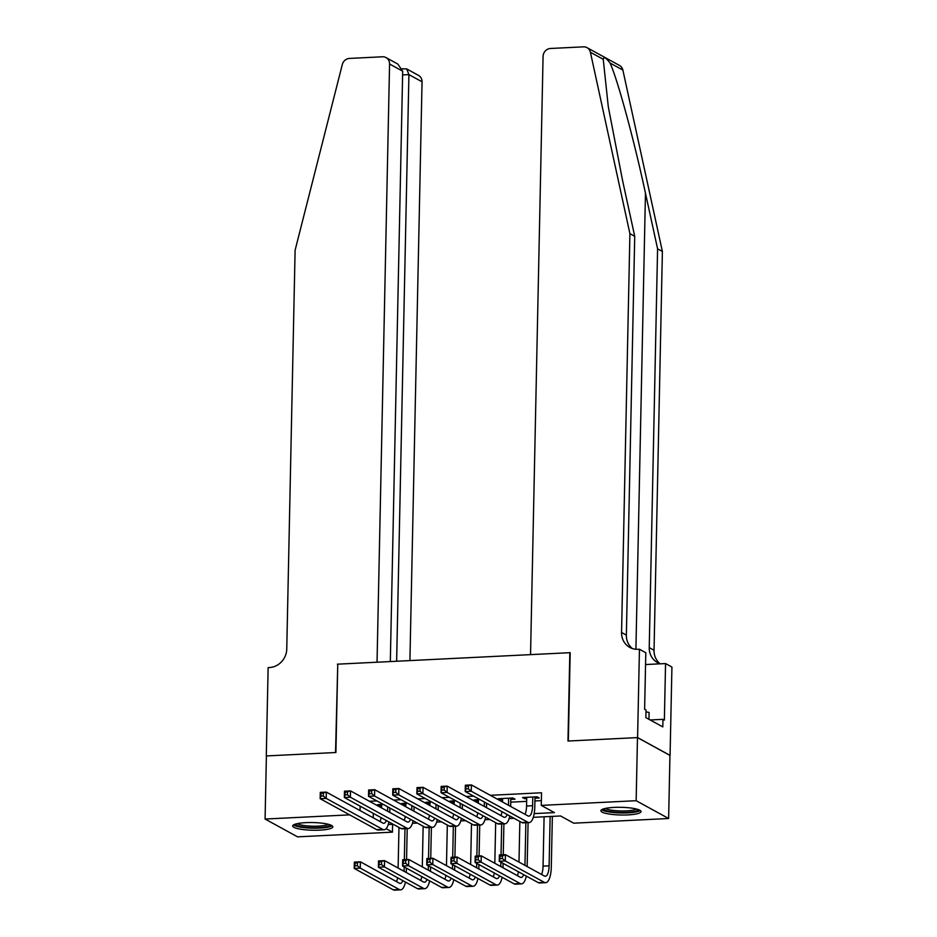 <?xml version="1.0" encoding="UTF-8"?>
<svg xmlns="http://www.w3.org/2000/svg" width="937" height="937" viewBox="0 0 937 937"><rect width="100%" height="100%" fill="white"/><g stroke="black" fill="none" stroke-linecap="round" stroke-linejoin="round"><path stroke-width="1.41" d="M305.895 822.639A20.064 3.842 1.2 0 1 332.811 826.809A20.064 3.842 1.2 0 1 319.587 830.147A20.064 3.842 1.2 0 1 292.684 825.966A20.064 3.842 1.2 0 1 305.895 822.639M614.11 807.401A20.064 3.842 1.2 0 1 641.025 811.571A20.064 3.842 1.2 0 1 627.813 814.909A20.064 3.842 1.2 0 1 600.898 810.739A20.064 3.842 1.2 0 1 614.11 807.401M392.603 824.279L392.439 832.15L297.556 836.846L265.077 819.043L266.401 755.936L335.903 752.505L337.753 664.157L569.825 652.691L567.974 741.038L637.476 737.595L669.943 755.398L668.631 818.505L573.749 823.19L560.572 815.975L533.317 817.322M383.256 804.391L377.47 804.684L379.661 805.89L381.675 805.785M407.431 803.196L401.645 803.489L403.835 804.696L405.85 804.59M431.606 802.002L425.82 802.295L428.01 803.501L430.024 803.396M455.78 800.807L449.994 801.1L452.184 802.306L454.199 802.201M479.955 799.612L474.169 799.905L476.359 801.112L478.362 801.006M510.806 799.402L515.034 799.191L512.844 797.996L498.343 798.711L500.534 799.917L502.537 799.811M534.195 813.609L554.435 812.613L541.27 805.387L541.527 792.772L490.32 795.302M473.595 796.134L466.146 796.497M449.42 797.328L441.971 797.692M425.246 798.523L417.797 798.886M401.071 799.718L393.622 800.081M376.897 800.912L369.447 801.276M510.747 802.154L526.653 801.369M534.922 800.959L541.363 800.643M534.98 798.207L539.208 797.996L537.018 796.801L522.518 797.516L524.708 798.711L526.711 798.617M637.476 737.595L636.153 800.702L668.631 818.505M265.077 819.043L349.653 814.862M360.136 806.16L360.042 810.564M541.27 805.387L636.153 800.702M379.544 821.257L380.129 821.222M476.23 816.478L476.816 816.443M500.405 815.284L500.99 815.249M524.579 814.089L525.165 814.054M386.114 828.683L392.439 832.15M514.003 818.282L509.142 818.516M489.828 819.477L484.968 819.711M465.654 820.671L460.793 820.906M441.479 821.866L436.619 822.1M417.305 823.061L412.444 823.295M393.13 824.255L388.269 824.49M373.301 813.386L373.207 817.778M524.732 797.399L524.708 798.711M500.557 798.593L500.534 799.917M476.383 799.788L476.359 801.112M452.208 800.983L452.184 802.306M428.033 802.177L428.01 803.501M403.87 803.372L403.835 804.696M379.696 804.578L379.661 805.89M526.746 797.305L526.559 806.007A12.86 4.357 -92.8 0 1 525.036 814.335M532.79 797L532.603 805.715A12.86 4.357 -92.8 0 1 528.855 816.15A12.86 4.357 -92.8 0 1 527.953 815.928L471.381 784.925L471.252 791.226L527.824 822.241A19.29 6.536 87.2 0 0 529.171 822.581A19.29 6.536 87.2 0 0 534.793 806.921L535.004 796.895M468.336 788.802L471.252 791.226L465.209 791.531L465.338 785.218L471.381 784.925L465.97 786.401L465.912 788.919L468.336 788.802L468.383 786.284M465.912 788.919L465.209 791.531L521.78 822.534A19.29 6.536 87.2 0 0 523.127 822.873L529.171 822.581M465.338 785.218L465.97 786.401M502.384 858.526L502.443 856.008L500.018 856.125L499.971 858.655L502.384 858.526L505.301 860.962L499.257 861.255L499.386 854.942L505.43 854.649L505.301 860.962L544.315 882.349A19.29 6.536 87.2 0 0 545.662 882.677A19.29 6.536 87.2 0 0 551.296 867.018L552.361 816.385M550.136 816.49L549.105 865.823A12.86 4.357 -92.8 0 1 545.346 876.259A12.86 4.357 -92.8 0 1 544.444 876.036L505.43 854.649L502.443 856.008M544.092 816.795L543.062 866.116A12.86 4.357 -92.8 0 1 541.539 874.444M499.971 858.655L499.257 861.255L538.271 882.642A19.29 6.536 87.2 0 0 539.618 882.982L545.662 882.677M499.386 854.942L500.018 856.125M638.355 809.591A17.358 3.326 1.2 0 1 634.29 811.547A17.358 3.326 1.2 0 1 615.246 812.156A17.358 3.326 1.2 0 1 603.651 808.865M605.536 808.385A16.081 3.08 -178.8 0 0 617.612 810.821A16.081 3.08 -178.8 0 0 633.33 810.107A16.081 3.08 -178.8 0 0 636.481 809.029M601.695 809.697A19.935 3.818 -178.8 0 0 616.581 812.777A19.935 3.818 -178.8 0 0 636.258 811.899A19.935 3.818 -178.8 0 0 640.276 810.505M648.954 719.311L649.107 712.436L645.991 711.874M330.14 824.829A17.358 3.326 1.2 0 1 326.076 826.785A17.358 3.326 1.2 0 1 307.031 827.394A17.358 3.326 1.2 0 1 295.436 824.103M297.322 823.623A16.081 3.08 -178.8 0 0 309.397 826.047A16.081 3.08 -178.8 0 0 325.116 825.345A16.081 3.08 -178.8 0 0 328.266 824.267M293.48 824.935A19.935 3.818 -178.8 0 0 308.355 828.003A19.935 3.818 -178.8 0 0 328.044 827.137A19.935 3.818 -178.8 0 0 332.049 825.743M603.241 59.3L590.404 52.261A7.719 7.109 -61.3 0 0 587.03 47.658L619.509 65.461A7.719 7.109 118.7 0 1 622.871 70.064L662.389 251.467L657.587 248.832L645.464 193.209C634.126 140.175 617.389 78.696 610.034 63.025C606.016 57.719 603.744 56.478 603.241 59.3L608.289 106.689L622.601 180.677L634.724 236.3L626.361 635.11A18.002 16.585 -61.3 0 0 632.346 648.533M634.724 236.3L629.91 233.664L621.559 632.487A18.002 16.585 -61.3 0 0 629.828 647.432A18.002 16.585 -61.3 0 0 638.109 649.318L639.444 649.247L645.804 652.738L644.621 709.274L646.026 710.047L645.862 717.613L662.81 726.901L662.963 719.335L664.368 720.096L665.551 663.56L671.923 667.05L670.072 755.398L637.593 737.595L568.337 741.015L570.188 652.667L530.541 654.635L543.073 56.407A7.719 7.109 -61.3 0 1 550.476 48.478L583.482 46.85A7.719 7.109 -61.3 0 1 587.03 47.658M662.389 251.467L654.038 650.278A18.002 16.585 -61.3 0 0 660.023 663.701M660.386 663.818A18.002 16.585 -61.3 0 1 657.505 662.6A18.002 16.585 -61.3 0 1 649.236 647.643L657.587 248.832M590.404 52.261L629.91 233.664M639.444 649.247L637.593 737.595M665.551 663.56L645.558 664.544M662.963 719.335L650.149 719.967M409.914 660.597L422.048 81.8L408.919 74.609L402.605 74.925M396.632 661.253L408.919 74.609L406.717 68.928L418.499 75.393A7.719 7.109 118.7 0 1 422.048 81.8M337.39 664.181L377.037 662.213L389.569 63.997A7.719 7.109 -61.3 0 0 386.021 57.59A7.719 7.109 -61.3 0 0 382.472 56.782L349.478 58.422A7.719 7.109 -61.3 0 0 342.31 64.524L295.108 250.214L286.757 649.025A18.002 16.585 118.7 0 1 269.458 667.531L268.134 667.601L266.284 755.948L335.54 752.516L337.753 664.368M390.319 661.557L402.687 71.189L389.569 63.997M386.021 57.59L397.815 64.056L402.687 71.189M402.254 68.788L406.717 68.928M502.572 798.5L502.501 801.978M508.615 798.195L508.463 805.246M510.653 806.452L510.829 798.09M507.198 814.546A12.86 4.357 -92.8 0 1 504.68 817.345A12.86 4.357 -92.8 0 1 503.778 817.123L447.207 786.12L447.078 792.421L503.649 823.436A19.29 6.536 87.2 0 0 504.996 823.775A19.29 6.536 87.2 0 0 509.798 815.975M501.986 811.688A12.86 4.357 -92.8 0 1 500.862 815.53M444.161 789.996L447.078 792.421L441.034 792.725L441.163 786.412L447.207 786.12L441.795 787.595L441.737 790.114L444.161 789.996L444.208 787.478M441.737 790.114L441.034 792.725L497.606 823.728A19.29 6.536 87.2 0 0 498.952 824.068L504.996 823.775M441.163 786.412L441.795 787.595M478.397 799.694L478.327 803.173M484.382 802.049L484.288 806.441M486.49 807.647L486.572 803.243M483.023 815.74A12.86 4.357 -92.8 0 1 480.505 818.54A12.86 4.357 -92.8 0 1 479.603 818.317L423.032 787.314L422.903 793.627L479.475 824.63A19.29 6.536 87.2 0 0 480.822 824.97A19.29 6.536 87.2 0 0 485.624 817.169M477.811 812.883A12.86 4.357 -92.8 0 1 476.699 816.724M419.987 791.191L422.903 793.627L416.86 793.92L416.988 787.607L423.032 787.314L417.621 788.79L417.562 791.308L419.987 791.191L420.034 788.673M417.562 791.308L416.86 793.92L473.431 824.923A19.29 6.536 87.2 0 0 474.778 825.263L480.822 824.97M416.988 787.607L417.621 788.79M454.222 800.889L454.152 804.368M460.208 803.243L460.114 807.635M462.316 808.842L462.398 804.438M458.849 816.935A12.86 4.357 -92.8 0 1 456.331 819.734A12.86 4.357 -92.8 0 1 455.429 819.512L398.857 788.509L398.729 794.822L455.3 825.825A19.29 6.536 87.2 0 0 456.647 826.165A19.29 6.536 87.2 0 0 461.449 818.364M453.637 814.077A12.86 4.357 -92.8 0 1 452.524 817.919M395.812 792.386L398.729 794.822L392.685 795.115L392.814 788.802L398.857 788.509L393.446 789.985L393.399 792.503L395.812 792.386L395.859 789.868M393.399 792.503L392.685 795.115L449.256 826.118A19.29 6.536 87.2 0 0 450.603 826.457L456.647 826.165M392.814 788.802L393.446 789.985M430.048 802.084L429.978 805.562M436.033 804.438L435.939 808.83M438.141 810.036L438.235 805.633M434.674 818.13A12.86 4.357 -92.8 0 1 432.156 820.929A12.86 4.357 -92.8 0 1 431.254 820.707L374.683 789.704L374.554 796.017L431.125 827.02A19.29 6.536 87.2 0 0 432.472 827.359A19.29 6.536 87.2 0 0 437.274 819.559M429.462 815.272A12.86 4.357 -92.8 0 1 428.35 819.114M371.638 793.58L374.554 796.017L368.51 796.309L368.639 789.996L374.683 789.704L369.272 791.179L369.225 793.698L371.638 793.58L371.684 791.062M369.225 793.698L368.51 796.309L425.082 827.312A19.29 6.536 87.2 0 0 426.429 827.652L432.472 827.359M368.639 789.996L369.272 791.179M527.156 866.561L528.081 822.627M525.856 822.745L524.966 865.355M519.848 821.48L518.993 862.087M523.701 874.654A12.86 4.357 -92.8 0 1 521.171 877.454A12.86 4.357 -92.8 0 1 520.269 877.231L481.255 855.844L481.126 862.157L520.14 883.544A19.29 6.536 87.2 0 0 521.487 883.872A19.29 6.536 87.2 0 0 526.301 876.083M518.477 871.797A12.86 4.357 -92.8 0 1 517.365 875.638M478.21 859.721L481.126 862.157L475.082 862.45L475.211 856.137L481.255 855.844L475.844 857.32L475.797 859.85L478.21 859.721L478.268 857.203M475.797 859.85L475.082 862.45L514.097 883.837A19.29 6.536 87.2 0 0 515.444 884.177L521.487 883.872M475.211 856.137L475.844 857.32M502.982 867.756L503.075 863.352M503.251 854.755L503.907 823.822M501.682 823.939L501.037 854.86M500.885 862.145L500.791 866.549M495.673 822.674L494.818 863.282M499.526 875.849A12.86 4.357 -92.8 0 1 496.997 878.648A12.86 4.357 -92.8 0 1 496.106 878.426L457.08 857.039L456.951 863.352L495.966 884.739A19.29 6.536 87.2 0 0 497.313 885.067A19.29 6.536 87.2 0 0 502.127 877.278M494.303 872.991A12.86 4.357 -92.8 0 1 493.19 876.833M454.035 860.916L456.951 863.352L450.908 863.645L451.037 857.332L457.08 857.039L451.669 858.515L451.622 861.044L454.035 860.916L454.094 858.397M451.622 861.044L450.908 863.645L489.922 885.032A19.29 6.536 87.2 0 0 491.269 885.371L497.313 885.067M451.037 857.332L451.669 858.515M478.807 868.95L478.901 864.546M479.076 855.949L479.732 825.017M477.507 825.134L476.863 856.055M476.71 863.34L476.617 867.744M471.498 823.869L470.643 864.476M475.352 877.044A12.86 4.357 -92.8 0 1 472.822 879.843A12.86 4.357 -92.8 0 1 471.932 879.62L432.906 858.233L432.777 864.546L471.791 885.933A19.29 6.536 87.2 0 0 473.138 886.261A19.29 6.536 87.2 0 0 477.952 878.473M470.128 874.186A12.86 4.357 -92.8 0 1 469.015 878.028M429.86 862.11L432.777 864.546L426.733 864.839L426.862 858.526L432.906 858.233L427.495 859.709L427.448 862.239L429.86 862.11L429.919 859.592M427.448 862.239L426.733 864.839L465.748 886.226A19.29 6.536 87.2 0 0 467.094 886.566L473.138 886.261M426.862 858.526L427.495 859.709M454.632 870.145L454.726 865.741M454.902 857.144L455.558 826.211M453.332 826.329L452.688 857.261M452.536 864.535L452.442 868.939M447.324 825.064L446.469 865.671M451.177 878.238A12.86 4.357 -92.8 0 1 448.647 881.038A12.86 4.357 -92.8 0 1 447.757 880.815L408.731 859.428L408.602 865.741L447.617 887.128A19.29 6.536 87.2 0 0 448.975 887.456A19.29 6.536 87.2 0 0 453.777 879.667M445.953 875.381A12.86 4.357 -92.8 0 1 444.841 879.222M405.686 863.305L408.602 865.741L402.559 866.034L402.687 859.721L408.731 859.428L403.32 860.904L403.273 863.434L405.686 863.305L405.744 860.787M403.273 863.434L402.559 866.034L441.573 887.421A19.29 6.536 87.2 0 0 442.932 887.761L448.975 887.456M402.687 859.721L403.32 860.904M405.873 803.278L405.803 806.757M411.858 805.633L411.765 810.025M413.967 811.231L414.06 806.827M410.5 819.325A12.86 4.357 -92.8 0 1 407.982 822.124A12.86 4.357 -92.8 0 1 407.08 821.901L350.508 790.898L350.379 797.211L406.951 828.214A19.29 6.536 87.2 0 0 408.298 828.554A19.29 6.536 87.2 0 0 413.1 820.753M405.288 816.467A12.86 4.357 -92.8 0 1 404.175 820.308M347.463 794.775L350.379 797.211L344.336 797.504L344.465 791.191L350.508 790.898L345.097 792.374L345.05 794.892L347.463 794.775L347.522 792.257M345.05 794.892L344.336 797.504L400.907 828.507A19.29 6.536 87.2 0 0 402.254 828.847L408.298 828.554M344.465 791.191L345.097 792.374M430.458 871.34L430.551 866.936M430.739 858.339L431.383 827.406M429.158 827.523L428.514 858.456M428.361 865.729L428.268 870.133M423.149 826.258L422.294 866.866M427.003 879.433A12.86 4.357 -92.8 0 1 424.473 882.232A12.86 4.357 -92.8 0 1 423.583 882.01L384.568 860.623L384.428 866.936L423.442 888.323A19.29 6.536 87.2 0 0 424.801 888.651A19.29 6.536 87.2 0 0 429.603 880.862M421.779 876.575A12.86 4.357 -92.8 0 1 420.666 880.417M381.511 864.5L384.428 866.936L378.384 867.229L378.525 860.916L384.568 860.623L379.157 862.099L379.098 864.628L381.511 864.5L381.57 861.981M379.098 864.628L378.384 867.229L417.398 888.616A19.29 6.536 87.2 0 0 418.757 888.955L424.801 888.651M378.525 860.916L379.157 862.099M381.699 804.473L381.628 807.952M387.684 806.827L387.59 811.219M389.792 812.426L389.886 808.022M386.325 820.519A12.86 4.357 -92.8 0 1 383.807 823.318A12.86 4.357 -92.8 0 1 382.905 823.096L326.334 792.093L326.205 798.406L382.776 829.409A19.29 6.536 87.2 0 0 384.123 829.749A19.29 6.536 87.2 0 0 388.925 821.948M381.113 817.661A12.86 4.357 -92.8 0 1 380 821.503M323.288 795.97L326.205 798.406L320.161 798.699L320.29 792.386L326.334 792.093L320.922 793.569L320.876 796.087L323.288 795.97L323.347 793.452M320.876 796.087L320.161 798.699L376.733 829.702A19.29 6.536 87.2 0 0 378.079 830.041L384.123 829.749M320.29 792.386L320.922 793.569M406.283 872.534L406.377 868.13M406.564 859.534L407.208 828.601M404.983 828.718L404.339 859.651M404.187 866.924L404.093 871.328M398.975 827.453L398.12 868.06M402.828 880.628A12.86 4.357 -92.8 0 1 400.31 883.427A12.86 4.357 -92.8 0 1 399.408 883.204L360.394 861.817L360.253 868.13L399.267 889.518A19.29 6.536 87.2 0 0 400.626 889.845A19.29 6.536 87.2 0 0 405.428 882.057M397.604 877.77A12.86 4.357 -92.8 0 1 396.492 881.612M357.337 865.694L360.253 868.13L354.209 868.423L354.35 862.122L360.394 861.817L354.982 863.293L354.924 865.823L357.337 865.694L357.395 863.176M354.924 865.823L354.209 868.423L393.235 889.81A19.29 6.536 87.2 0 0 394.582 890.15L400.626 889.845M354.35 862.122L354.982 863.293M532.603 805.715L526.559 806.007M527.824 822.241L521.78 822.534M549.105 865.823L543.062 866.116M544.315 882.349L538.271 882.642M645.464 193.209L635.918 649.271M626.361 635.11L621.559 632.487M649.236 647.643L654.038 650.278M622.871 70.064L610.034 63.025M503.649 823.436L497.606 823.728M479.475 824.63L473.431 824.923M455.3 825.825L449.256 826.118M431.125 827.02L425.082 827.312M520.14 883.544L514.097 883.837M495.966 884.739L489.922 885.032M471.791 885.933L465.748 886.226M447.617 887.128L441.573 887.421M406.951 828.214L400.907 828.507M423.442 888.323L417.398 888.616M382.776 829.409L376.733 829.702M399.267 889.518L393.235 889.81"/></g></svg>
